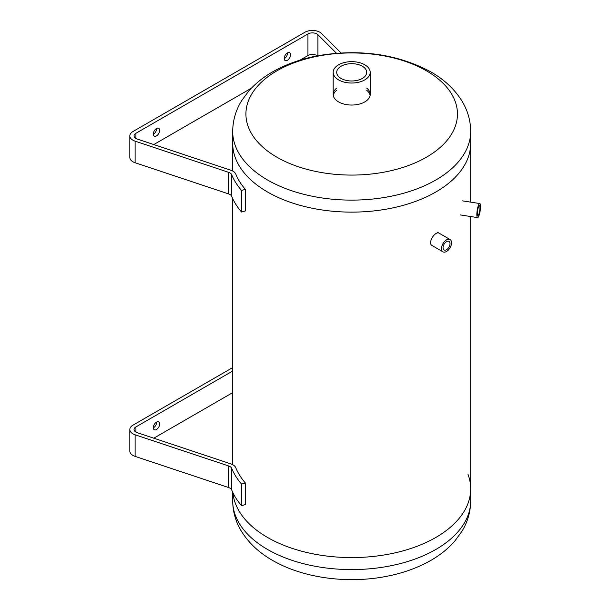 <?xml version="1.0" encoding="UTF-8"?>
<svg xmlns="http://www.w3.org/2000/svg" width="610" height="610" viewBox="0 0 610 610"><rect width="100%" height="100%" fill="white"/><g stroke="black" fill="none" stroke-linecap="round" stroke-linejoin="round"><path stroke-width="0.91" d="M432.208 245.624L432.2 245.624C427.145 243.199 435.204 230.42 439.314 233.302M267.554 537.456A118.996 68.701 180 0 1 232.875 492.621A118.996 68.701 0 0 0 267.554 537.456A118.996 68.701 0 0 0 397.232 552.347A118.996 68.701 0 0 0 470.691 488.877A118.996 68.701 180 0 1 397.232 552.347A118.996 68.701 180 0 1 267.554 537.456M267.554 192.005A118.996 68.701 0 0 0 397.232 206.897A118.996 68.701 0 0 0 470.691 143.426A118.996 68.701 180 0 1 461.831 169.435A118.996 68.701 180 0 1 328.744 210.839A118.996 68.701 180 0 1 232.7 143.426A118.996 68.701 0 0 0 267.554 192.005M159.667 130.365A4.499 2.592 -60 0 1 157.7 134.886A4.499 2.592 -60 0 1 154.238 136.091A4.499 2.592 -60 0 1 154.238 130.906A4.499 2.592 -60 0 1 158.737 128.306A4.499 2.592 -60 0 1 159.667 130.365M153.316 134.246A4.499 2.592 120 0 0 156.671 128.641A4.499 2.592 120 0 0 156.671 128.428M290.551 54.801A4.499 2.592 -60 0 1 288.591 59.322A4.499 2.592 -60 0 1 285.129 60.527A4.499 2.592 -60 0 1 285.129 55.335A4.499 2.592 -60 0 1 289.62 52.742A4.499 2.592 -60 0 1 290.551 54.801M284.199 58.674A4.499 2.592 120 0 0 287.562 53.07A4.499 2.592 120 0 0 287.554 52.864M341.051 52.963L321.592 33.504A10.576 6.108 0 0 0 304.947 32.239L132.927 131.554A10.576 6.108 0 0 0 129.831 135.87A10.576 6.108 0 0 0 135.115 141.162L228.681 172.348A6.344 3.668 180 0 1 231.686 174.689A123.228 71.141 0 0 0 241.56 190.45L245.342 189.352A118.996 68.701 180 0 1 235.803 174.132A10.576 6.108 0 0 0 230.793 170.228L137.235 139.042A6.344 3.668 180 0 1 134.063 135.87A6.344 3.668 180 0 1 135.923 133.277L307.943 33.962A6.344 3.668 180 0 1 317.924 34.724L336.484 53.276M241.56 190.45L241.56 212.036A123.228 71.141 180 0 1 231.686 196.275A6.344 3.668 0 0 0 228.681 193.934L135.115 162.748A10.576 6.108 180 0 1 129.831 157.464L129.831 135.87M245.342 189.352L245.342 210.946L241.56 212.036M317.383 55.853A6.344 3.668 0 0 0 307.943 55.556L299.96 60.161M251.312 88.252L153.781 144.562M159.667 423.996A4.499 2.592 -60 0 1 157.7 428.525A4.499 2.592 -60 0 1 154.238 429.73A4.499 2.592 -60 0 1 154.238 424.537A4.499 2.592 -60 0 1 158.737 421.937A4.499 2.592 -60 0 1 159.667 423.996M153.316 427.877A4.499 2.592 120 0 0 156.671 422.272A4.499 2.592 120 0 0 156.671 422.067M232.7 367.586L132.927 425.185A10.576 6.108 0 0 0 129.831 429.501A10.576 6.108 0 0 0 135.115 434.793L228.681 465.979A6.344 3.668 180 0 1 231.686 468.32A123.228 71.141 0 0 0 241.56 484.081L245.342 482.983A118.996 68.701 180 0 1 235.803 467.763A10.576 6.108 0 0 0 230.793 463.867L137.235 432.681A6.344 3.668 180 0 1 134.063 429.501A6.344 3.668 180 0 1 135.923 426.916L232.7 371.04M241.56 484.081L241.56 505.675A123.228 71.141 180 0 1 231.686 489.914A6.344 3.668 0 0 0 228.681 487.573L135.115 456.387A10.576 6.108 180 0 1 129.831 451.095L129.831 429.501M245.342 482.983L245.342 504.577L241.56 505.675M232.7 392.626L153.781 438.193M477.577 210.938A4.926 1.045 -81.2 0 1 479.437 205.7A4.926 1.045 -81.2 0 1 479.712 210.732A4.926 1.045 -81.2 0 1 477.935 215.437A4.926 1.045 -81.2 0 1 477.577 210.938M477.089 211.106A7.114 1.502 98.8 0 0 477.599 217.602A7.114 1.502 98.8 0 0 480.169 210.801A7.114 1.502 98.8 0 0 479.773 203.542A7.114 1.502 98.8 0 0 477.089 211.106M443.043 247.69A4.926 2.844 -60 0 1 445.193 242.734A4.926 2.844 -60 0 1 448.99 241.407A4.926 2.844 -60 0 1 448.99 247.103A4.926 2.844 -60 0 1 444.065 249.947A4.926 2.844 -60 0 1 443.043 247.69M441.495 248.583A7.114 4.11 120 0 0 442.974 251.838A7.114 4.11 120 0 0 450.081 247.729A7.114 4.11 120 0 0 450.081 239.516A7.114 4.11 120 0 0 444.606 241.423A7.114 4.11 120 0 0 441.495 248.583M470.691 500.886C470.584 511.813 467.634 522 461.839 531.462L454.709 541.177C447.649 549.191 439.002 555.984 428.761 561.566C415.57 568.733 400.755 573.796 384.323 576.763C345.908 583.8 302.415 577.807 272.479 560.354C259.09 552.736 248.72 543.007 241.369 531.173C235.696 521.786 232.806 511.691 232.7 500.886A118.996 68.701 0 0 0 267.554 549.465A118.996 68.701 0 0 0 397.232 564.357A118.996 68.701 0 0 0 470.691 500.886L470.691 488.877A118.996 68.701 0 0 0 468.045 474.473M370.11 95.442A18.514 10.69 -0 0 0 366.679 90.249M336.712 90.249A18.514 10.69 -0 0 0 333.281 95.442M366.679 88.084A18.514 10.69 180 0 1 370.201 94.359A18.514 10.69 180 0 1 368.829 98.401A18.514 10.69 180 0 1 348.127 104.844A18.514 10.69 180 0 1 333.182 94.359A18.514 10.69 180 0 1 336.712 88.084M449.593 137.128A105.774 61.069 180 0 1 268.072 151.41A105.774 61.069 180 0 1 337.421 53.505A105.774 61.069 180 0 1 449.593 137.128M341.104 78.454A14.983 8.647 180 0 1 336.712 72.338A14.983 8.647 180 0 1 351.695 63.692A14.983 8.647 180 0 1 366.679 72.338A14.983 8.647 180 0 1 357.429 80.329A14.983 8.647 180 0 1 341.104 78.454M338.603 79.895A18.514 10.69 0 0 0 358.779 82.213A18.514 10.69 0 0 0 370.201 72.338A18.514 10.69 0 0 0 351.695 61.656A18.514 10.69 0 0 0 333.182 72.338A18.514 10.69 0 0 0 338.603 79.895M135.115 141.162L135.115 162.748M228.681 172.348L228.681 193.934M231.686 174.689L231.686 196.275M135.923 133.277L135.923 138.462M307.943 33.962L307.943 55.556M317.924 34.724L317.924 55.754M135.115 434.793L135.115 456.387M228.681 465.979L228.681 487.573M231.686 468.32L231.686 489.914M135.923 426.916L135.923 432.093M461.831 157.426A118.996 68.701 180 0 1 328.744 198.829A118.996 68.701 180 0 1 232.7 131.424C232.806 120.498 235.757 110.303 241.545 100.841L248.682 91.126C255.742 83.112 264.389 76.319 274.63 70.737C287.821 63.57 302.636 58.507 319.068 55.541C359.694 48.884 396.401 54.023 429.181 70.974C443.424 78.751 454.389 88.839 462.075 101.229C467.717 110.593 470.584 120.65 470.691 131.424A118.996 68.701 180 0 1 461.831 157.426M470.691 488.877L470.691 216.535M470.691 202.139L470.691 131.424M232.7 464.675L232.7 198.616M232.7 171.044L232.7 131.424M460.23 214.911L477.599 217.602M462.403 200.858L479.773 203.542M432.2 245.624L442.974 251.838M437.37 232.174L450.081 239.516M232.7 500.886L232.7 492.247M370.201 94.359L370.201 72.338M333.182 94.359L333.182 72.338"/></g></svg>
